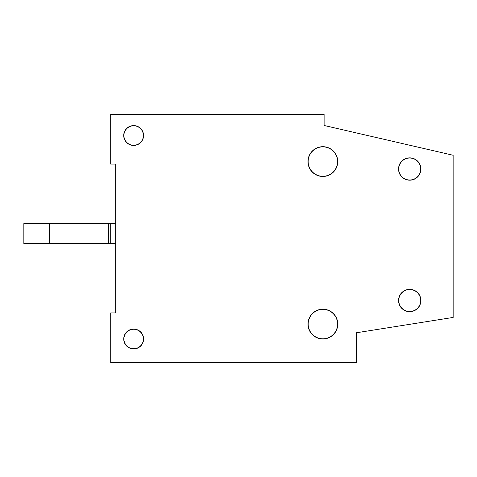<?xml version="1.0" encoding="UTF-8"?>
<svg xmlns="http://www.w3.org/2000/svg" width="477" height="477" viewBox="0 0 477 477"><rect width="100%" height="100%" fill="white"/><g stroke="black" fill="none" stroke-linecap="round" stroke-linejoin="round"><path stroke-width="0.72" d="M113.174 164.058L115.661 164.058L115.661 172.74M115.667 252.13L115.672 312.942L110.712 312.942L110.712 362.574L356.379 362.55L110.712 362.574M324.11 125.475L324.11 114.432L110.688 114.426L110.694 164.058L115.661 164.058L115.672 312.942M110.7 243.461L110.7 223.612L23.85 223.612L23.85 243.461L115.667 243.461M110.7 223.612L115.667 223.612M49.328 223.612L49.328 243.461M108.398 223.612L108.398 243.461M143.589 338.998A9.928 9.928 0 0 0 133.661 329.07A9.928 9.928 0 0 0 123.74 338.998A9.928 9.928 0 0 0 133.667 348.925A9.928 9.928 0 0 0 143.589 338.998M143.416 338.998A9.749 9.749 0 0 0 133.661 329.249A9.749 9.749 0 0 0 123.919 338.998A9.749 9.749 0 0 0 133.667 348.747A9.749 9.749 0 0 0 143.416 338.998M337.764 324.092A14.888 14.888 0 0 0 322.875 309.203A14.888 14.888 0 0 0 307.987 324.092A14.888 14.888 0 0 0 322.875 338.98A14.888 14.888 0 0 0 337.764 324.092M337.585 324.092A14.709 14.709 0 0 0 322.875 309.376A14.709 14.709 0 0 0 308.166 324.092A14.709 14.709 0 0 0 322.875 338.801A14.709 14.709 0 0 0 337.585 324.092M337.746 161.572A14.888 14.888 0 0 0 322.857 146.689A14.888 14.888 0 0 0 307.969 161.578A14.888 14.888 0 0 0 322.863 176.466A14.888 14.888 0 0 0 337.746 161.572M337.573 161.572A14.709 14.709 0 0 0 322.857 146.862A14.709 14.709 0 0 0 308.148 161.578A14.709 14.709 0 0 0 322.863 176.287A14.709 14.709 0 0 0 337.573 161.572M420.887 300.51A11.168 11.168 0 0 0 409.719 289.342A11.168 11.168 0 0 0 398.557 300.51A11.168 11.168 0 0 0 409.725 311.678A11.168 11.168 0 0 0 420.887 300.51M420.714 300.51A10.989 10.989 0 0 0 409.719 289.521A10.989 10.989 0 0 0 398.736 300.51A10.989 10.989 0 0 0 409.725 311.499A10.989 10.989 0 0 0 420.714 300.51M420.875 169.019A11.168 11.168 0 0 0 409.707 157.851A11.168 11.168 0 0 0 398.545 169.019A11.168 11.168 0 0 0 409.713 180.187A11.168 11.168 0 0 0 420.875 169.019M420.702 169.019A10.989 10.989 0 0 0 409.707 158.03A10.989 10.989 0 0 0 398.724 169.019A10.989 10.989 0 0 0 409.713 180.008A10.989 10.989 0 0 0 420.702 169.019M143.571 135.522A9.928 9.928 0 0 0 133.643 125.594A9.928 9.928 0 0 0 123.722 135.522A9.928 9.928 0 0 0 133.649 145.443A9.928 9.928 0 0 0 143.571 135.522M143.392 135.522A9.749 9.749 0 0 0 133.643 125.773A9.749 9.749 0 0 0 123.895 135.522A9.749 9.749 0 0 0 133.649 145.27A9.749 9.749 0 0 0 143.392 135.522M324.11 114.426L324.104 125.475L453.132 155.252L453.15 317.438L356.373 332.773L356.379 362.55"/></g></svg>
